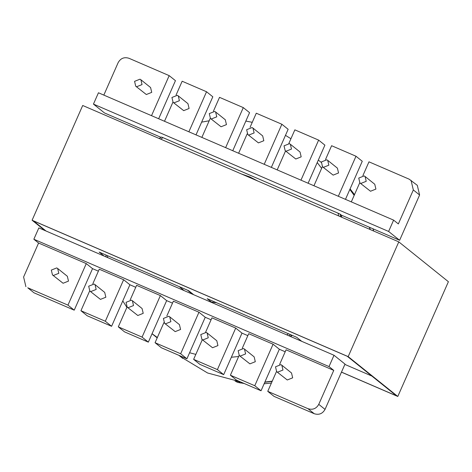 <?xml version="1.0" encoding="UTF-8"?>
<svg xmlns="http://www.w3.org/2000/svg" width="472" height="472" viewBox="0 0 472 472"><rect width="100%" height="100%" fill="white"/><g stroke="black" fill="none" stroke-linecap="round" stroke-linejoin="round"><path stroke-width="0.71" d="M396.498 395.843L341.486 372.107L396.498 395.843L371.865 376.054L344.879 364.413L371.865 376.054L347.233 356.272L33.382 220.861L46.008 230.997L33.382 220.861L347.233 356.272L396.498 395.843M341.462 372.16L397.79 396.462L348.183 356.62L32.09 220.241L44.887 230.513M397.79 396.462L448.4 281.713L398.793 241.87L82.7 105.492L32.09 220.241M348.183 356.62L398.793 241.87M157.347 337.515L152.061 333.716M126.903 307.349L122.773 300.93M201.627 122.142L209.19 120.773M245.847 121.074L252.26 122.319M178.923 355.339L180.87 356.903L207.591 372.992L240.089 381.73M264.886 382.054L272.244 381.146M370.048 229.463L369.399 227.25M354.177 195.384L349.841 189.431M285.477 135.34L290.941 138.733M317.225 162.551L321.627 168.345M341.403 215.167L341.769 217.262M292.192 335.368L290.551 336.507M238.643 356.496L231.357 357.245M195.821 354.395L189.591 352.737M286.091 151.223L285.171 150.668L284.02 145.836L289.419 143.677L290.339 144.231L291.489 149.064L286.091 151.223M290.339 144.231L300.033 152.013L301.183 156.846L295.785 159.011L285.171 150.668M323.45 167.342L322.529 166.787L321.379 161.955L326.783 159.796L327.704 160.35L328.854 165.182L323.45 167.342M327.704 160.35L337.397 168.132L338.548 172.964L333.143 175.13L322.529 166.787M202.848 339.958L201.927 339.403L200.777 334.571L206.175 332.406L207.102 332.961L208.246 337.793L202.848 339.958M207.102 332.961L216.79 340.749L217.94 345.581L212.542 347.74L201.927 339.403M174.003 102.861L173.082 102.306L171.932 97.474L177.33 95.314L178.251 95.869L179.401 100.701L174.003 102.861M178.251 95.869L187.945 103.651L189.095 108.483L183.697 110.649L173.082 102.306M90.76 291.596L89.839 291.041L88.689 286.209L94.087 284.05L95.008 284.604L96.158 289.436L90.76 291.596M95.008 284.604L104.701 292.386L105.852 297.218L100.453 299.384L89.839 291.041M240.213 356.077L239.292 355.522L238.142 350.69L243.54 348.531L244.461 349.085L245.611 353.917L240.213 356.077M244.461 349.085L254.154 356.867L255.305 361.699L249.906 363.865L239.292 355.522M211.362 118.985L210.441 118.431L209.291 113.599L214.695 111.433L215.615 111.988L216.766 116.82L211.362 118.985M215.615 111.988L225.309 119.776L226.46 124.608L221.055 126.767L210.441 118.431M128.124 307.714L127.198 307.16L126.053 302.328L131.452 300.168L132.372 300.723L133.523 305.555L128.124 307.714M132.372 300.723L142.066 308.505L143.217 313.337L137.818 315.502L127.198 307.16M248.726 135.104L247.806 134.549L246.655 129.717L252.054 127.552L252.98 128.107L254.125 132.939L248.726 135.104M252.98 128.107L262.674 135.895L263.818 140.727L258.42 142.886L247.806 134.549M277.571 372.196L276.651 371.641L275.5 366.809L280.905 364.649L281.825 365.204L282.976 370.036L277.571 372.196M281.825 365.204L291.519 372.992L292.669 377.824L287.265 379.984L276.651 371.641M360.814 183.466L359.894 182.912L358.744 178.08L364.142 175.914L365.068 176.469L366.219 181.301L360.814 183.466M365.068 176.469L374.762 184.257L375.907 189.089L370.508 191.248L359.894 182.912M136.638 86.742L135.718 86.187L134.567 81.355L139.966 79.196L140.892 79.75L142.037 84.582L136.638 86.742M140.892 79.75L150.58 87.532L151.73 92.365L146.332 94.53L135.718 86.187M53.395 275.477L52.475 274.922L51.324 270.09L56.728 267.925L57.649 268.479L58.799 273.312L53.395 275.477M57.649 268.479L67.343 276.267L68.493 281.1L63.089 283.259L52.475 274.922M165.483 323.839L164.563 323.285L163.412 318.452L168.817 316.287L169.737 316.842L170.888 321.674L165.483 323.839M169.737 316.842L179.431 324.63L180.581 329.462L175.177 331.621L164.563 323.285M241.369 173.95L249.889 176.935L257.901 181.083M211.432 302.098L207.19 298.693L216.613 302.758L210.347 301.903M213.45 111.121L219.521 97.35L243.292 107.61L225.634 147.653M210.282 118.295L201.863 137.393M250.089 127.239L256.278 113.209L281.873 124.254L264.214 164.297M247.157 133.889L238.614 153.252M288.846 143.476L294.852 129.853L318.629 140.113L300.965 180.156M285.542 150.969L277.194 169.896M325.538 159.483L331.609 145.712L355.988 156.232L338.33 196.275M322.37 166.657L313.951 185.756M362.903 175.602L368.974 161.831L409.183 179.183L417.301 185.331L419.602 194.995L399.625 240.289L341.203 215.084M419.602 194.995L413.33 189.956L411.029 180.292M413.33 189.956L398.344 223.929L393.613 220.129L98.447 92.777L93.45 104.1L388.615 231.451L399.625 240.289M359.735 182.776L351.31 201.874M196.016 134.874L212.813 96.79L206.541 91.751L182.157 81.231L176.085 95.002M172.923 102.176L164.498 121.275M206.541 91.751L188.877 131.794M98.388 271.17L92.541 268.645L74.228 310.169L67.956 305.13L27.742 287.778L34.014 292.817L27.742 287.778M33.848 239.233L329.019 366.585L334.011 355.263L38.846 227.911L33.848 239.233L38.586 243.033L23.6 277.005L25.901 286.669M38.586 243.033L86.27 263.606L67.956 305.13M135.747 287.289L129.906 284.763L111.593 326.288L105.321 321.249L123.629 279.731L99.25 269.211L92.842 283.731M105.321 321.249L80.936 310.729L89.68 290.905M172.504 303.148L166.657 300.623L148.344 342.147L142.072 337.108L160.386 295.584L136.614 285.33L130.207 299.856M142.072 337.108L118.301 326.848L127.045 307.03M211.084 319.792L205.237 317.267L186.924 358.791L180.652 353.752L198.966 312.234L173.366 301.189L166.846 315.974M180.652 353.752L155.058 342.707L163.914 322.624M247.835 335.651L241.994 333.126L223.681 374.65L217.409 369.611L235.717 328.087L211.946 317.833L205.603 332.211M217.409 369.611L193.632 359.357L202.299 339.704M285.2 351.77L279.353 349.25L261.04 390.769L254.768 385.73L273.082 344.212L248.703 333.692L242.295 348.212M254.768 385.73L230.389 375.211L239.133 355.392M74.228 310.169L34.014 292.817M160.958 137.317L104.46 112.938L93.45 104.1M103.828 95.096L118.165 62.605C120.643 58.257 124.248 56.817 128.962 58.28L169.177 75.632L175.448 80.665L158.651 118.749M243.292 107.61L249.564 112.643L232.767 150.733M281.873 124.254L288.144 129.293L271.347 167.377M318.629 140.113L324.901 145.152L308.104 183.236M355.988 156.232L362.266 161.271L345.469 199.355M334.011 355.263L345.014 364.101L325.037 409.395C322.553 413.743 318.954 415.183 314.234 413.72L274.025 396.368L267.754 391.335L276.492 371.511M261.04 390.769L236.661 380.249L230.389 375.211M223.681 374.65L199.904 364.39L193.632 359.357M186.924 358.791L161.33 347.746L155.058 342.707M148.344 342.147L124.573 331.887L118.301 326.848M111.593 326.288L87.208 315.768L80.936 310.729M184.18 290.616L179.283 286.651L188.706 290.717L193.685 294.717M338.589 215.893L338.099 213.197L163.011 137.653L160.681 139.134M216.613 302.758L296.746 337.332L301.726 341.333M104.135 256.078L99.15 252.077L179.283 286.651M373.004 228.802L373.694 231.038M350.088 188.877L354.496 194.659M271.406 383.046L264.125 383.777M244.142 383.476L238.118 382.491M182.817 358.431L181.449 357.363M169.177 75.632L151.518 115.675M279.66 364.337L286.067 349.811L333.751 370.384L318.765 404.356L325.037 409.395M314.234 413.72L307.962 408.681C312.682 410.144 316.281 408.705 318.765 404.356M307.962 408.681L267.754 391.335M341.557 217.173L341.173 214.984L340.147 214.164L340.595 216.76M329.019 366.585L333.751 370.384M341.173 214.984L341.569 217.179M163.011 137.653L161.412 137.033L159.17 138.479M338.099 213.197L340.147 214.164M388.615 231.451L393.613 220.129M279.353 349.25L273.082 344.212M241.994 333.126L235.717 328.087M205.237 317.267L198.966 312.234M166.657 300.623L160.386 295.584M129.906 284.763L123.629 279.731M92.541 268.645L86.27 263.606M237.611 382.403L235.08 381.022M238.625 381.547L236.737 381.282M286.793 334.89L288.463 333.757M107.433 255.647L107.728 257.629M349.876 189.36L354.218 195.29M369.594 227.333L370.249 229.551M272.143 381.382L264.792 382.267M240.584 381.942L238.69 381.706L240.342 383.034M290.245 336.377L291.891 335.232L290.274 336.388M290.528 334.648L288.876 335.787M152.049 333.751L157.188 337.881M318.323 160.067L321.22 162.392M106.153 256.951L105.875 254.974M187.52 290.203L192.505 294.203"/></g></svg>
